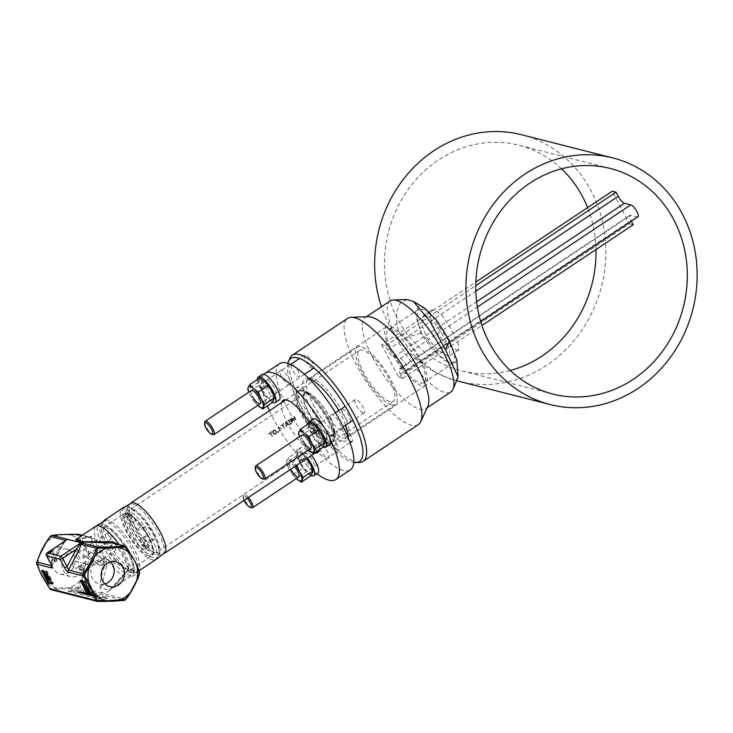 <?xml version="1.0" encoding="UTF-8"?>
<svg xmlns="http://www.w3.org/2000/svg" width="733" height="733" viewBox="0 0 733 733"><rect width="100%" height="100%" fill="white"/><g stroke="black" fill="none" stroke-linecap="round" stroke-linejoin="round"><path stroke-width="0.55" stroke-dasharray="3.67 2.75" d="M521.603 134.735A127.221 114.824 -75.7 0 1 605.055 236.997A127.221 114.824 -75.7 0 1 546.763 365.226A127.221 114.824 -75.7 0 1 458.885 381.325M456.916 380.803A127.221 114.824 -75.7 0 1 381.49 306.742M426.203 315.447L423.381 315.813L421.475 323.977L426.945 337.537L437.729 349.861L447.46 355.78L449.906 355.652L449.521 349.018L443.208 336.026L434.422 322.373L426.203 315.447M595.984 249.559A116.391 105.048 104.3 0 0 587.6 207.631M561.533 168.819A116.391 105.048 104.3 0 0 518.927 145.235A116.391 105.048 104.3 0 0 438.536 159.959A116.391 105.048 104.3 0 0 385.21 277.276A116.391 105.048 104.3 0 0 461.561 370.825A116.391 105.048 104.3 0 0 510.25 370.467M456.219 349.943L458.647 349.833L458.18 343.328L451.794 330.29L443.108 316.601L434.953 309.61L432.122 309.995L430.097 318.159L435.539 331.829L446.406 344.061L456.219 349.943M391.706 404.9A34.46 10.491 -123.7 0 0 395.499 404.543A34.46 10.491 -123.7 0 0 388.105 374.765A34.46 10.491 -123.7 0 0 361.085 346.819A34.46 10.491 -123.7 0 0 357.292 347.176A34.46 10.491 -123.7 0 0 364.686 376.954A34.46 10.491 -123.7 0 0 391.706 404.9M389.965 401.592A30.539 9.3 56.3 0 1 366.014 376.826A30.539 9.3 56.3 0 1 359.463 350.438A30.539 9.3 56.3 0 1 362.826 350.127A30.539 9.3 56.3 0 1 386.777 374.893A30.539 9.3 56.3 0 1 393.328 401.281A30.539 9.3 56.3 0 1 389.965 401.592M330.262 445.811A34.46 10.491 -123.7 0 0 334.056 445.462A34.46 10.491 -123.7 0 0 326.661 415.684A34.46 10.491 -123.7 0 0 299.641 387.739A34.46 10.491 -123.7 0 0 295.857 388.096A34.46 10.491 -123.7 0 0 303.242 417.865A34.46 10.491 -123.7 0 0 330.262 445.811M328.521 442.512A30.539 9.3 56.3 0 1 304.58 417.746A30.539 9.3 56.3 0 1 298.029 391.358A30.539 9.3 56.3 0 1 301.391 391.037A30.539 9.3 56.3 0 1 325.333 415.803A30.539 9.3 56.3 0 1 331.884 442.201A30.539 9.3 56.3 0 1 328.521 442.512M128.724 551.592A28.12 8.558 -123.7 0 0 104.498 524.92A28.12 8.558 -123.7 0 0 105.259 545.627A28.12 8.558 -123.7 0 0 129.484 572.299A28.12 8.558 -123.7 0 0 128.724 551.592M112.039 547.349A3.482 1.063 56.3 0 1 111.563 544.821A3.482 1.063 56.3 0 1 114.944 548.092A3.482 1.063 56.3 0 1 115.42 550.62A3.482 1.063 56.3 0 1 112.039 547.349M108.649 535.182A3.482 1.063 -123.7 0 0 112.039 538.453A3.482 1.063 -123.7 0 0 111.563 535.924A3.482 1.063 -123.7 0 0 108.172 532.653A3.482 1.063 -123.7 0 0 108.649 535.182M83.159 568.845L83.48 569.44A3.427 3.097 104.3 0 0 88.885 565.849L86.467 563.924L83.159 568.845A3.427 3.097 -75.7 0 1 88.565 565.244M80.41 568.414L81.913 564.566L84.377 563.393L85.843 564.795L82.692 570.036L80.41 568.414M79.292 566.957L79.741 570.201L82.563 571.859A3.482 1.063 -123.7 0 1 79.943 568.726A3.482 1.063 56.3 0 1 79.292 566.957A3.482 1.063 56.3 0 1 79.466 566.197A3.482 1.063 56.3 0 1 82.847 569.468A3.482 1.063 -123.7 0 1 83.333 571.997L87.245 569.385L88.885 565.849M73.263 566.6A3.427 3.097 -75.7 0 1 76.818 561.469A3.427 3.097 -75.7 0 1 78.422 566.765A3.427 3.097 -75.7 0 1 73.263 566.6M83.48 569.44L84.781 570.567L85.77 570.366M70.46 576.614A12.818 11.572 104.3 0 1 63.459 570.961A12.818 11.572 -75.7 0 1 64.477 556.805A12.818 11.572 -75.7 0 1 76.782 551.766A12.818 11.572 -75.7 0 1 83.782 557.419A12.818 11.572 104.3 0 1 82.774 571.575A12.818 11.572 104.3 0 1 70.46 576.614L60.198 574.003A12.818 11.572 -75.7 0 1 53.188 568.35A12.818 11.572 -75.7 0 1 54.205 554.194A12.818 11.572 -75.7 0 1 66.511 549.154A12.818 11.572 -75.7 0 1 73.52 554.808A12.818 11.572 -75.7 0 1 72.503 568.964A12.818 11.572 -75.7 0 1 60.198 574.003M81.427 541.962L78.587 535.09L69.717 534.98A27.35 24.684 104.3 0 1 81.427 541.962L83.828 545.444L87.346 553.186A27.35 24.684 104.3 0 1 87.172 568.075L92.12 560.763L87.346 553.186M69.717 534.98C65.732 534.366 61.7 534.531 57.605 535.457A27.35 24.684 104.3 0 0 45.73 543.373L45.556 543.574M37.026 562.055L39.536 555.073A27.35 24.684 104.3 0 0 39.362 569.972L41.167 574.516L45.281 581.196A27.35 24.684 104.3 0 0 56.991 588.178L69.094 587.701A27.35 24.684 104.3 0 0 80.978 579.785L87.172 568.075M45.281 581.196L50.293 588.617L56.991 588.178M69.094 587.701L77.973 587.527L80.978 579.785M57.605 535.457L50.907 536.19L45.73 543.373M37.007 564.236L39.362 569.972M75.728 539.589L91.689 536.364L94.136 537.967A30.374 9.245 -123.7 0 0 98.827 549.044A30.374 9.245 -123.7 0 0 106.175 560.8L104.059 562.577L93.283 559.838A2.19 1.979 -75.7 0 1 93.256 562.009L92.12 560.763L93.283 559.838L84.185 544.711L80.373 535.356L78.587 535.09L78.66 534.33M79.173 534.384A2.19 1.979 -75.7 0 1 80.373 535.356L91.149 538.095A32.564 9.914 -123.7 0 0 104.059 562.577L104.956 564.987C99.78 578.099 98.03 594.151 103.6 592.979C107.824 594.124 120.001 581.617 127.423 570.695L128.376 568.762A32.564 9.914 -123.7 0 0 115.466 544.28L112.836 543.025M76.131 539.323L90.37 537.307L91.149 538.095L90.37 537.307L82.252 535.246M51.612 566.087L61.957 546.268L60.94 545.48L65.264 540.954A2.19 0.861 42.1 0 0 65.558 540.826L61.737 546.259L65.64 540.377M80.273 580.518L81.281 579.84L81.849 580.921M90.745 592.896L92.331 593.29L85.843 581.003L81.281 579.84M87.566 590.019L89.353 590.871M89.738 590.972L89.169 589.891M91.313 593.968L92.331 593.29M84.836 581.672L85.843 581.003M41.469 570.65L42.487 569.972L43.055 571.053M51.951 583.028L53.527 583.422L47.049 571.135L42.487 569.972M47.526 577.347L47.205 576.724L48.598 577.082M48.854 577.146L51.585 581.269L47.132 572.821L48.286 576.074M46.545 576.165L47.123 577.237M52.519 584.1L53.527 583.422M46.032 571.813L47.049 571.135M116.574 543.895L115.438 544.408L126.25 547.02L134.991 561.414L139.151 571.502L139.133 573.673C135.092 585.172 130.593 593.684 125.636 599.2A2.19 0.541 -142.5 0 1 125.664 599.512M87.264 589.442L79.76 587.536C83.15 577.173 87.648 568.661 93.256 562.009L104.956 564.987A2.19 0.87 -160.6 0 1 106.871 565.161L101.255 587.829L109.382 590.175L127.359 570.439L139.133 573.673A2.19 1.979 104.3 0 0 139.151 571.502L128.376 568.762A2.19 1.475 -16.7 0 1 128.018 568.231L128.018 568.231C125.7 560.837 121.513 552.893 115.438 544.408L113.542 543.126M79.76 587.536A2.19 1.979 -75.7 0 1 78.028 588.691L77.973 587.527L79.76 587.536M97.516 601.399L51.622 589.735C60.042 588.865 68.847 588.517 78.028 588.691L123.895 600.354A2.19 1.979 104.3 0 0 125.636 599.2L89.188 589.937M68.398 591.339L76.69 591.009L107.119 598.751L98.836 599.081L68.398 591.339L68.416 590.074L76.699 589.744L107.128 597.487L98.845 597.807L68.416 590.074M76.69 591.009L76.699 589.744M79.97 591.733L83.086 591.98L79.97 591.733M79.897 592.383L84.469 592.356L79.897 592.383L79.888 593.107L84.35 593.024L84.359 592.301M83.241 592.951L86.292 592.814L83.241 592.951M87.987 593.382L82.948 593.162L87.987 593.382M87.236 593.987L90.498 593.858L84.689 593.602L88.83 593.437L85.807 593.629L89.948 593.721L87.236 593.987L87.227 594.72L90.727 594.646L86.586 594.811L89.334 594.426L85.037 594.417L85.046 593.693M87.548 594.326L91.405 594.115L87.548 594.326L87.429 594.994L92.001 594.967L92.001 594.243M92.972 594.903L88.812 594.646L92.972 594.903M94.933 594.994L90.553 595.095L94.933 594.994M93.961 595.956L92.459 595.581L97.232 595.572L93.769 595.782L94.401 595.947L93.952 596.689L92.45 596.305L92.459 595.581M107.119 598.751L107.128 597.487M98.836 599.081L98.845 597.807M80.648 591.898L80.639 592.621L82.802 592.63L82.811 591.907M80.639 592.621L77.432 592.484L77.441 591.76M78.394 591.998L78.385 592.722L77.432 592.484M78.385 592.722L82.802 592.63M79.43 592.475L78.11 592.53L79.43 592.475M84.038 592.218L84.029 592.942M80.218 592.466L79.888 593.107M80.209 593.189L84.35 593.024M80.428 592.365L80.731 593.171L80.74 592.447L83.828 592.319L80.74 592.447M80.419 593.089L83.507 592.96L80.731 593.171M81.94 592.722L81.931 593.446L82.252 592.695M81.931 593.446L86.073 593.648L86.182 592.759M85.862 592.685L86.173 593.492M85.853 593.409L82.243 593.418M85.395 593.134L85.385 593.858L86.412 594.115L86.421 593.391M85.385 593.858L88.51 594.078L88.519 593.354M87.09 592.997L87.08 593.721L88.51 594.078M87.08 593.721L82.939 593.886L82.948 593.162M84.377 593.519L84.368 594.243L82.939 593.886M84.368 594.243L84.9 593.501M83.718 593.199L83.709 593.922L84.9 594.225M83.709 593.922L84.854 593.877L84.863 593.153M85.889 593.418L85.88 594.142L84.854 593.877M85.88 594.142L86.412 594.115M86.595 594.087L86.586 594.811M86.237 593.996L86.228 594.72M89.948 593.721L89.939 594.445L87.227 594.72M89.939 594.445L85.037 594.417M89.344 593.693L89.334 594.426M91.689 594.161L91.68 594.884M87.859 594.408L87.539 595.049M87.85 595.132L92.001 594.967M88.381 595.114L91.533 595.031L88.381 595.114M91.323 595.132L91.313 595.856L96.28 596.057L96.28 595.333M95.931 595.242L95.922 595.966M91.313 595.856L94.933 595.718L90.901 595.911L90.91 595.187M95.427 595.297L95.418 596.021L90.901 595.911M95.418 596.021L96.28 596.057M93.952 596.689L97.223 596.295L92.45 596.305M49.908 588.718L51.622 589.735A2.19 1.979 -75.7 0 1 51.108 589.68M51.337 535.658L50.522 536.529M106.175 560.8L106.871 565.161M128.266 552.764A30.374 9.245 56.3 0 1 132.426 574.828A30.374 9.245 56.3 0 1 102.913 546.323A30.374 9.245 56.3 0 1 98.753 524.26A30.374 9.245 56.3 0 1 128.266 552.764M127.835 570.485L128.861 566.572A2.19 1.475 -16.7 0 0 128.018 568.231L127.359 570.439L113.56 586.785L109.382 590.175L132.426 574.828M94.136 537.967A2.19 1.475 163.3 0 1 91.149 538.095M91.689 536.364A2.19 1.493 84.6 0 1 90.599 537.316L90.599 537.316A2.19 1.493 84.6 0 1 90.37 537.307M50.806 563.732A2.19 0.669 152.2 0 1 51.823 562.715L47.462 554.45A2.19 0.669 -27.8 0 0 46.436 555.706M47.159 552.865A2.19 0.669 -123.7 0 0 47.462 554.45L60.94 545.48L51.823 562.715L51.447 565.729M65.264 540.954L65.878 540.45A2.19 0.632 49.5 0 0 65.997 540.404A2.19 0.632 49.5 0 0 66.071 540.267M67.372 539.424L65.558 540.826A2.19 0.861 42.1 0 0 65.658 540.542M82.563 571.859A3.482 1.063 -123.7 0 0 83.333 571.997M83.617 554.524L84.579 556.237L85.395 556.2L88.079 554.405L88.904 551.014L83.672 549.649L83.617 554.524M76.562 556.558A3.482 1.063 -123.7 0 0 79.943 559.82A3.482 1.063 -123.7 0 0 79.466 557.291A3.482 1.063 -123.7 0 0 76.085 554.029A3.482 1.063 -123.7 0 0 76.562 556.558M102.675 565.317L99.514 565.381L101.181 560.36L104.352 560.305L102.675 565.317M110.481 561.808A12.818 11.572 104.3 0 0 105.689 559.123A12.818 11.572 104.3 0 0 93.384 564.153A12.818 11.572 104.3 0 0 92.367 578.31A12.818 11.572 -75.7 0 0 99.376 583.963L109.648 586.574M104.856 583.889A12.818 11.572 -75.7 0 1 99.376 583.963M56.872 560.562L55.9 561.881L54.251 561.945A1.75 0.531 152.2 0 0 56.157 561.185A1.75 0.531 -27.8 0 0 56.872 560.562A1.75 0.531 -27.8 0 0 56.982 560.186A1.75 0.531 -27.8 0 0 54.7 560.818A1.75 0.531 152.2 0 0 53.885 561.817L49.019 552.6M80.19 591.943L78.119 591.797L80.19 591.943M88.07 594.307L91.543 594.307L88.07 594.307M90.232 595.737L93.851 595.471L88.803 595.379L93.21 595.434L90.232 595.737M146.142 540.908A6.707 2.043 -123.7 0 1 145.216 536.043A6.707 2.043 -123.7 0 1 145.885 535.951A35.917 10.931 -123.7 0 1 152.052 538.966A7.806 2.373 -123.7 0 0 154.168 539.515A7.806 2.373 -123.7 0 0 151.823 531.7A7.806 2.373 -123.7 0 0 145.519 526.523A35.917 10.931 -123.7 0 1 145.427 526.587A35.917 10.931 -123.7 0 1 141.093 526.853A6.707 2.043 -123.7 0 1 135.385 520.512L133.452 516.857A3.463 1.054 -123.7 0 0 130.474 513.567L128.825 513.146A2.804 0.852 -123.7 0 0 128.513 513.173A2.804 0.852 -123.7 0 0 128.898 515.217L144.08 544.005A2.804 0.852 -123.7 0 0 146.499 546.671L148.148 547.093A3.463 1.054 -123.7 0 0 148.524 547.056A3.463 1.054 -123.7 0 0 148.048 544.537L146.142 540.908L141.799 543.804L143.714 547.423A3.463 1.054 -123.7 0 1 144.19 549.942A3.463 1.054 -123.7 0 1 143.805 549.979L142.165 549.558A2.804 0.852 -123.7 0 1 141.606 549.255L140.8 548.458A24.07 7.33 56.3 0 1 124.051 516.747A2.804 0.852 -123.7 0 0 124.564 518.103L139.746 546.891A2.804 0.852 -123.7 0 0 140.8 548.458M131.445 528.346A27.717 8.439 -123.7 0 0 155.323 554.634A27.717 8.439 -123.7 0 0 154.581 534.22A27.717 8.439 -123.7 0 0 130.703 507.932A27.717 8.439 -123.7 0 0 131.445 528.346M141.185 529.409L145.519 526.523A7.806 2.373 -123.7 0 0 145.501 526.532L141.167 529.428A7.806 2.373 -123.7 0 1 141.185 529.409A7.806 2.373 -123.7 0 1 147.993 535.392L149.395 538.049A24.07 7.33 56.3 0 1 149.367 554.45A24.07 7.33 56.3 0 1 141.606 549.255M152.052 538.966L147.718 541.852A35.917 10.931 -123.7 0 0 141.551 538.847A6.707 2.043 -123.7 0 0 140.883 538.929A6.707 2.043 -123.7 0 0 141.799 543.804M147.718 541.852A7.806 2.373 -123.7 0 0 149.834 542.402A7.806 2.373 -123.7 0 0 149.395 538.049M135.385 520.512L131.042 523.399A6.707 2.043 -123.7 0 0 136.75 529.739A35.917 10.931 -123.7 0 0 141.084 529.483A35.917 10.931 -123.7 0 0 141.167 529.428M131.042 523.399L129.118 519.743A3.463 1.054 -123.7 0 0 126.131 516.453L124.491 516.032A2.804 0.852 -123.7 0 0 124.179 516.069A2.804 0.852 -123.7 0 0 124.161 516.078L124.051 516.747M105.809 527.412A25.16 7.66 56.3 0 1 125.545 547.817A25.16 7.66 56.3 0 1 130.941 569.559A25.16 7.66 56.3 0 1 128.165 569.816A25.16 7.66 56.3 0 1 108.438 549.411A25.16 7.66 56.3 0 1 103.041 527.668A25.16 7.66 56.3 0 1 105.809 527.412M128.458 529.217A30.63 9.327 56.3 0 1 124.262 506.97A30.63 9.327 56.3 0 1 154.022 535.713A30.63 9.327 56.3 0 1 158.218 557.96A30.63 9.327 56.3 0 1 128.458 529.217M106.047 521.026A30.63 9.327 -123.7 0 0 102.675 521.346A30.63 9.327 -123.7 0 0 109.244 547.808A30.63 9.327 -123.7 0 0 133.259 572.647A30.63 9.327 -123.7 0 0 136.631 572.336A30.63 9.327 -123.7 0 0 130.062 545.865A30.63 9.327 -123.7 0 0 106.047 521.026M95.162 526.651L94.685 527.595A30.374 9.245 -123.7 0 0 103.802 554.844A30.374 9.245 -123.7 0 0 126.149 577.1A30.374 9.245 -123.7 0 0 127.78 577.292A30.374 9.245 -123.7 0 0 119.103 544.537M134.826 571.319A30.374 9.245 56.3 0 1 109.629 544.298A30.374 9.245 56.3 0 1 106.203 519.926A30.374 9.245 56.3 0 1 107.833 520.128A30.374 9.245 56.3 0 1 130.181 542.374A30.374 9.245 56.3 0 1 139.297 569.633A30.374 9.245 56.3 0 1 134.826 571.319M125.178 508.574A30.374 9.245 -123.7 0 0 120.707 510.269A30.374 9.245 -123.7 0 0 129.823 537.518A30.374 9.245 -123.7 0 0 152.171 559.765A30.374 9.245 -123.7 0 0 153.802 559.966A30.374 9.245 -123.7 0 0 150.375 535.603A30.374 9.245 -123.7 0 0 125.178 508.574M165.319 552.297A30.374 9.245 56.3 0 1 160.848 553.992A30.374 9.245 56.3 0 1 135.651 526.963A30.374 9.245 56.3 0 1 132.224 502.6M381.618 344.812L398.789 377.385L402.591 378.356L400.401 374.206A7.293 2.217 56.3 0 1 399.403 368.91A7.293 2.217 56.3 0 1 400.209 368.836L406.522 370.44A7.11 2.162 -123.7 0 0 407.301 370.367A7.11 2.162 -123.7 0 0 405.78 364.219A7.11 2.162 -123.7 0 0 400.2 358.455L393.887 356.852A7.293 2.217 56.3 0 1 387.601 349.925L385.421 345.784L381.618 344.812L475.854 282.049M398.789 377.385L629.427 223.794L612.247 191.221M402.591 378.356L481.938 325.507M633.23 224.756L629.427 223.794M637.939 216.766A7.11 2.162 56.3 0 1 637.16 216.84L630.838 215.236A7.293 2.217 -123.7 0 0 630.041 215.31A7.293 2.217 -123.7 0 0 631.04 220.606L631.333 221.164M385.421 345.784L475.772 285.604M418.36 424.59A63.817 19.424 56.3 0 1 356.357 364.695A63.817 19.424 -123.7 0 1 347.616 318.351M290.011 358.025A63.817 19.424 -123.7 0 0 301.135 401.473A63.817 19.424 -123.7 0 0 359.546 462.441M287.831 363.357A61.92 18.847 -123.7 0 0 299.321 403.407A61.92 18.847 -123.7 0 0 353.782 462.395M309.363 378.924A37.09 11.288 -123.7 0 0 306.687 378.485A37.09 11.288 -123.7 0 0 309.692 406.045A37.09 11.288 -123.7 0 0 347.103 439.159A37.09 11.288 -123.7 0 0 347.726 436.529M345.628 425.186A37.09 11.288 -123.7 0 0 340.634 413.916A37.09 11.288 -123.7 0 0 338.793 410.572M349.055 416.051A7.119 2.172 -123.7 0 0 342.916 409.298A7.119 2.172 -123.7 0 0 343.108 414.539A7.119 2.172 -123.7 0 0 349.247 421.301A7.119 2.172 -123.7 0 0 349.055 416.051M335.247 448.724A7.119 2.172 -123.7 0 0 338.151 447.561A7.119 2.172 -123.7 0 0 332.736 439.085A7.119 2.172 -123.7 0 0 329.841 440.249A7.119 2.172 -123.7 0 0 335.247 448.724M291.184 365.153A7.119 2.172 -123.7 0 0 294.419 373.07A7.119 2.172 -123.7 0 0 299.632 376.304A7.119 2.172 -123.7 0 0 296.398 368.378A7.119 2.172 -123.7 0 0 291.184 365.153M313.083 404.515A35.193 10.711 -123.7 0 0 347.268 437.537A35.193 10.711 -123.7 0 0 348.578 435.933A35.193 10.711 -123.7 0 0 342.448 411.983A35.193 10.711 -123.7 0 0 310.233 378.365A35.193 10.711 -123.7 0 0 308.254 378.952A35.193 10.711 -123.7 0 0 313.083 404.515M420.797 359.802A35.193 10.711 56.3 0 1 425.626 385.356A35.193 10.711 56.3 0 1 391.431 352.335A35.193 10.711 -123.7 0 1 386.612 326.771A35.193 10.711 -123.7 0 1 420.797 359.802M388.426 329.502A31.913 9.712 -123.7 0 1 419.432 359.454A31.913 9.712 56.3 0 1 423.802 382.626A31.913 9.712 56.3 0 1 392.806 352.683A31.913 9.712 -123.7 0 1 388.426 329.502L418.763 309.299L424.544 309.692L432.333 316.262L448.339 340.194L454.652 354.891L454.139 362.423L448.623 361.864L439.809 355.963L421.713 333.423L416.481 318.012L418.763 309.299M456.815 360.077L453.892 364.576L444.464 360.489L431.819 348.99L420.806 333.194L415.382 311.58L418.607 306.916L424.746 308.208M406.989 299.513L400.245 303.05L396.37 312.24L396.773 325.168L401.776 338.82L415.803 357.2L434.77 371.741L450.685 379.263L457.878 378.704M390.249 300.906A54.7 16.648 -123.7 0 0 397.753 340.634A54.7 16.648 56.3 0 0 450.896 391.972M427.861 406.174A54.7 16.648 56.3 0 1 425.827 408.657A54.7 16.648 56.3 0 1 372.685 357.328A54.7 16.648 -123.7 0 1 365.19 317.6L366.473 316.738M368.259 316.683A54.7 16.648 -123.7 0 0 365.19 317.6M247.241 498.238A6.844 2.08 -123.7 0 0 244.217 495.902A6.844 2.08 -123.7 0 0 243.109 496.644A6.844 2.08 -123.7 0 0 244.089 500.337M248.45 497.432A7.981 2.428 -123.7 0 0 244.611 494.354A7.981 2.428 -123.7 0 0 243.732 494.436A7.981 2.428 -123.7 0 0 243.319 495.215A7.981 2.428 -123.7 0 0 246.132 502.426A7.981 2.428 -123.7 0 0 251.694 507.795M351.098 441.596A7.981 2.428 56.3 0 1 344.84 435.127A7.981 2.428 56.3 0 1 343.126 428.237A7.981 2.428 56.3 0 1 344.006 428.154A7.981 2.428 56.3 0 1 350.264 434.623A7.981 2.428 56.3 0 1 351.977 441.513A7.981 2.428 56.3 0 1 351.098 441.596M204.736 422.034A7.981 2.428 -123.7 0 0 207.549 429.245A7.981 2.428 -123.7 0 0 213.111 434.614M312.515 368.415A7.981 2.428 56.3 0 1 306.257 361.946A7.981 2.428 56.3 0 1 304.543 355.056A7.981 2.428 56.3 0 1 305.423 354.974A7.981 2.428 56.3 0 1 311.681 361.442A7.981 2.428 56.3 0 1 313.394 368.332A7.981 2.428 56.3 0 1 312.515 368.415M255.405 466.6A7.981 2.428 -123.7 0 0 258.218 473.811A7.981 2.428 -123.7 0 0 263.788 479.19M363.183 412.991A7.981 2.428 56.3 0 1 356.934 406.522A7.981 2.428 56.3 0 1 355.221 399.632A7.981 2.428 56.3 0 1 356.101 399.549A7.981 2.428 56.3 0 1 362.349 406.018A7.981 2.428 56.3 0 1 364.063 412.908A7.981 2.428 56.3 0 1 363.183 412.991M279.585 363.66A63.817 19.424 -123.7 0 0 283.506 400.081M283.946 401.061A63.817 19.424 -123.7 0 0 288.326 410.004A63.817 19.424 -123.7 0 0 350.328 469.89M328.045 420.101A31.363 9.547 56.3 0 1 328.888 443.199A31.363 9.547 56.3 0 1 301.868 413.449A31.363 9.547 56.3 0 1 301.025 390.35A31.363 9.547 56.3 0 1 328.045 420.101M339.562 423.033A8.823 2.685 56.3 0 1 339.8 429.529A8.823 2.685 56.3 0 1 332.196 421.163A8.823 2.685 56.3 0 1 331.957 414.658A8.823 2.685 56.3 0 1 339.562 423.033M279.969 370.614A8.823 2.685 56.3 0 1 286.429 374.618A8.823 2.685 56.3 0 1 290.442 384.431A8.823 2.685 56.3 0 1 283.973 380.427A8.823 2.685 56.3 0 1 279.969 370.614M325.342 456.677A8.823 2.685 56.3 0 1 318.635 446.177A8.823 2.685 56.3 0 1 322.236 444.729A8.823 2.685 56.3 0 1 328.934 455.239A8.823 2.685 56.3 0 1 325.342 456.677M330.381 439.672A63.817 19.424 -123.7 0 0 327.129 433.176A63.817 19.424 -123.7 0 0 323.482 426.579M263.999 374.261A63.817 19.424 -123.7 0 0 267.408 405.862M269.487 410.691A63.817 19.424 -123.7 0 0 273.876 419.633A63.817 19.424 -123.7 0 0 316.83 473.738M281.637 402.591A31.363 9.547 -123.7 0 0 287.409 423.078A31.363 9.547 -123.7 0 0 315.199 452.985M319.506 449.494A31.363 9.547 -123.7 0 0 313.587 429.73A31.363 9.547 -123.7 0 0 308.84 421.704M317.737 430.784A8.823 2.685 -123.7 0 0 325.342 439.159A8.823 2.685 -123.7 0 0 325.104 432.662A8.823 2.685 -123.7 0 0 317.499 424.288A8.823 2.685 -123.7 0 0 317.737 430.784M275.984 394.061A8.823 2.685 -123.7 0 0 271.97 384.248A8.823 2.685 -123.7 0 0 265.511 380.244A8.823 2.685 -123.7 0 0 269.515 390.057A8.823 2.685 -123.7 0 0 275.984 394.061M307.778 454.359A8.823 2.685 -123.7 0 0 304.177 455.807A8.823 2.685 -123.7 0 0 310.884 466.307A8.823 2.685 -123.7 0 0 314.475 464.859A8.823 2.685 -123.7 0 0 307.778 454.359M311.552 455.404A15.32 4.664 -123.7 0 0 300.842 447.588A15.32 4.664 -123.7 0 0 302.738 458.327L305.789 459.096L306.192 459.866L303.141 459.096A15.32 4.664 -123.7 0 0 317.82 473.078M307.503 458.107A15.32 4.664 -123.7 0 0 296.792 450.282A15.32 4.664 -123.7 0 0 298.688 461.02L302.738 458.327M303.141 459.096L299.101 461.79A15.32 4.664 -123.7 0 0 311.168 475.598M299.101 461.79L302.143 462.56L301.739 461.79L298.688 461.02M262.258 374.407A15.32 4.664 -123.7 0 0 264.155 385.146L267.206 385.915L267.609 386.685L264.558 385.915A15.32 4.664 -123.7 0 0 279.236 399.897M257.365 379.566A15.32 4.664 -123.7 0 0 260.105 387.839L264.155 385.146M264.558 385.915L260.517 388.609A15.32 4.664 -123.7 0 0 272.584 402.417L268.91 398.34L264.118 394.995L254.259 401.565L250.475 395.829A12.543 3.821 56.3 0 1 249.596 394.024A12.543 3.821 56.3 0 1 248.835 392.155M260.517 388.609L263.559 389.379L263.156 388.609L260.105 387.839M312.927 418.974A15.32 4.664 -123.7 0 0 314.833 429.712L317.875 430.491L318.278 431.261L315.236 430.482A15.32 4.664 -123.7 0 0 329.914 444.473M308.043 424.141A15.32 4.664 -123.7 0 0 310.783 432.406L314.833 429.712M315.236 430.482L311.186 433.176A15.32 4.664 -123.7 0 0 323.253 446.993L319.579 442.906L314.796 439.562L304.928 446.131L301.153 440.405A12.543 3.821 56.3 0 1 300.264 438.6A12.543 3.821 56.3 0 1 299.513 436.731M311.186 433.176L314.237 433.954L313.825 433.185L310.783 432.406M294.831 477.201L296.26 478.622A12.543 3.821 56.3 0 1 294.831 477.201A12.543 3.821 56.3 0 1 289.059 469.01A12.543 3.821 56.3 0 1 288.179 467.205A12.543 3.821 56.3 0 1 286.85 460.526A12.543 3.821 56.3 0 1 292.082 461.854A12.543 3.821 56.3 0 1 295.802 465.895M294.593 466.701A7.981 2.428 -123.7 0 0 289.828 463.732A7.981 2.428 -123.7 0 0 290.964 469.496M294.941 477.311L289.059 469.01L286.401 462.541L288.417 457.768L292.082 461.854L296.874 465.198M311.159 475.607L307.494 471.521L302.702 468.176L292.843 474.746M302.702 468.176L300.044 461.698L296.269 455.972L286.401 462.541M311.424 466.206A12.543 3.821 56.3 0 1 312.725 472.849A12.543 3.821 56.3 0 1 307.494 471.521A12.543 3.821 56.3 0 1 300.044 461.698A12.543 3.821 56.3 0 1 297.836 453.205A12.543 3.821 56.3 0 1 303.077 454.542A12.543 3.821 56.3 0 1 304.745 456.173A12.543 3.821 56.3 0 1 306.788 458.583M296.269 455.972L298.285 451.198L303.077 454.542L306.733 458.62M298.285 451.198L288.417 457.768M256.248 404.02L257.677 405.441A12.543 3.821 56.3 0 1 256.248 404.02A12.543 3.821 56.3 0 1 250.475 395.829L248.817 392.173M250.878 391.303A7.981 2.428 -123.7 0 0 252.381 396.315M256.358 404.13L254.259 401.565M264.118 394.995L261.461 388.517L257.686 382.791L247.818 389.36M272.832 393.025A12.543 3.821 56.3 0 1 274.142 399.668A12.543 3.821 56.3 0 1 268.91 398.34A12.543 3.821 56.3 0 1 261.461 388.517A12.543 3.821 56.3 0 1 259.253 380.024A12.543 3.821 56.3 0 1 264.494 381.362A12.543 3.821 56.3 0 1 266.106 382.928M257.686 382.791L259.702 378.017M306.925 448.587L308.355 450.007A12.543 3.821 56.3 0 1 306.925 448.587A12.543 3.821 56.3 0 1 301.153 440.405L299.485 436.749M301.547 435.878A7.981 2.428 -123.7 0 0 303.059 440.89M307.026 448.706L304.928 446.131M314.796 439.562L312.139 433.084L308.364 427.357L298.496 433.927M308.364 427.357L310.38 422.584M307.301 392.393A25.893 7.88 -123.7 0 0 307.997 411.47A25.893 7.88 -123.7 0 0 330.308 436.034A25.893 7.88 -123.7 0 0 334.578 431.984A25.893 7.88 -123.7 0 0 325.36 409.848A25.893 7.88 -123.7 0 0 308.483 392.806A25.893 7.88 -123.7 0 0 307.301 392.393M329.3 416.885A25.16 7.66 56.3 0 1 332.745 435.155A25.16 7.66 56.3 0 1 308.3 411.543A25.16 7.66 56.3 0 1 304.855 393.273A25.16 7.66 56.3 0 1 329.3 416.885M153.509 533.954A25.16 7.66 56.3 0 1 156.963 552.224A25.16 7.66 56.3 0 1 132.517 528.612A25.16 7.66 56.3 0 1 129.063 510.342A25.16 7.66 56.3 0 1 153.509 533.954M303.508 412.78A30.273 9.217 -123.7 0 0 329.584 441.495A30.273 9.217 -123.7 0 0 332.919 441.184A30.273 9.217 -123.7 0 0 334.587 436.767A30.273 9.217 -123.7 0 0 328.769 419.203A30.273 9.217 -123.7 0 0 304.076 390.955A30.273 9.217 -123.7 0 0 302.692 390.487A30.273 9.217 -123.7 0 0 299.357 390.79A30.273 9.217 -123.7 0 0 303.508 412.78M293.768 416.72L294.217 416.426A30.273 9.217 -123.7 0 0 295.188 418.323A30.273 9.217 -123.7 0 0 296.242 420.266L295.793 420.568A30.273 9.217 56.3 0 1 294.803 418.754L292.696 420.165A30.273 9.217 -123.7 0 0 293.686 421.97L293.227 422.272A30.273 9.217 56.3 0 1 292.174 420.321A30.273 9.217 56.3 0 1 291.203 418.433L291.652 418.131A30.273 9.217 -123.7 0 0 292.44 419.67L294.547 418.268A30.273 9.217 56.3 0 1 293.768 416.72M290.598 418.827A30.273 9.217 -123.7 0 0 291.569 420.724A30.273 9.217 -123.7 0 0 292.632 422.675L289.92 424.48A30.273 9.217 56.3 0 1 289.645 423.986L291.899 422.474A30.273 9.217 56.3 0 1 291.193 421.163L289.233 422.465A30.273 9.217 56.3 0 1 289.159 422.327A30.273 9.217 56.3 0 1 288.976 421.979L290.937 420.678A30.273 9.217 56.3 0 1 290.396 419.615L288.133 421.118A30.273 9.217 56.3 0 1 287.895 420.632L290.598 418.827M286.081 421.841L289.315 424.874L288.014 424.389L286.511 425.397L286.301 426.881L285.485 422.235L286.081 421.841M282.672 424.654A30.273 9.217 -123.7 0 0 283.442 426.139A30.273 9.217 -123.7 0 0 284.496 428.09L284.047 428.384A30.273 9.217 56.3 0 1 282.984 426.441A30.273 9.217 56.3 0 1 282.223 424.948L281.014 425.754A30.273 9.217 56.3 0 1 280.812 425.351L283.671 423.445A30.273 9.217 -123.7 0 0 283.873 423.848L282.672 424.654M279.639 427.211L281.554 428.915L279.639 427.211M278.403 426.954A30.273 9.217 -123.7 0 0 279.374 428.851A30.273 9.217 -123.7 0 0 280.427 430.793L277.725 432.598A30.273 9.217 56.3 0 1 277.45 432.103L279.704 430.601A30.273 9.217 56.3 0 1 278.925 429.153A30.273 9.217 56.3 0 1 277.954 427.257L278.403 426.954M275.745 430.463A30.273 9.217 -123.7 0 0 276.057 431.059A30.273 9.217 -123.7 0 0 276.396 431.682L276.451 433.102L275.315 434.202L273.382 433.689A30.273 9.217 56.3 0 1 273.052 433.066A30.273 9.217 56.3 0 1 272.74 432.461L272.731 431.059L273.885 429.959L275.745 430.463M270.477 432.772A30.273 9.217 -123.7 0 0 271.237 434.266A30.273 9.217 -123.7 0 0 272.3 436.208L271.851 436.511A30.273 9.217 56.3 0 1 270.789 434.568A30.273 9.217 56.3 0 1 270.019 433.075L268.819 433.881A30.273 9.217 56.3 0 1 268.617 433.469L271.476 431.563A30.273 9.217 -123.7 0 0 271.677 431.975L270.477 432.772M132.224 504.002A30.273 9.217 -123.7 0 0 128.898 504.313A30.273 9.217 -123.7 0 0 133.049 526.294A30.273 9.217 -123.7 0 0 159.125 555.018A30.273 9.217 -123.7 0 0 162.451 554.707A30.273 9.217 -123.7 0 0 158.301 532.726A30.273 9.217 -123.7 0 0 132.224 504.002M287.235 423.61L285.943 422.364L286.411 425.012L287.767 424.114L287.235 423.61M273.097 431.792L273.189 432.168A30.273 9.217 -123.7 0 0 273.501 432.763A30.273 9.217 -123.7 0 0 273.84 433.386L274.692 433.826L275.635 433.313L275.947 431.984A30.273 9.217 56.3 0 1 275.608 431.352A30.273 9.217 56.3 0 1 275.296 430.757L274.133 430.445L273.097 431.792M291.285 418.451A30.09 9.162 -123.7 0 0 292.247 420.348A30.09 9.162 -123.7 0 0 293.31 422.29L293.759 421.988A30.09 9.162 56.3 0 1 292.779 420.183L294.886 418.781A30.09 9.162 -123.7 0 0 295.866 420.586L296.315 420.284A30.09 9.162 56.3 0 1 295.262 418.341A30.09 9.162 56.3 0 1 294.29 416.445L293.841 416.747A30.09 9.162 -123.7 0 0 294.629 418.286L292.513 419.688A30.09 9.162 56.3 0 1 291.734 418.149L291.285 418.451M289.049 421.997A30.09 9.162 -123.7 0 0 289.242 422.355A30.09 9.162 -123.7 0 0 289.315 422.492L291.267 421.182A30.09 9.162 -123.7 0 0 291.981 422.501L289.718 424.004A30.09 9.162 -123.7 0 0 289.993 424.499L292.705 422.694A30.09 9.162 56.3 0 1 291.652 420.742A30.09 9.162 56.3 0 1 290.68 418.845L287.968 420.65A30.09 9.162 -123.7 0 0 288.206 421.145L290.47 419.633A30.09 9.162 -123.7 0 0 291.01 420.696L289.049 421.997M286.017 422.382L287.84 424.132L286.484 425.039L286.017 422.382M285.558 422.263L286.383 426.899L286.585 425.415L288.096 424.407L289.388 424.893L286.163 421.86L285.558 422.263M283.515 426.157A30.09 9.162 56.3 0 1 282.746 424.673L283.955 423.866A30.09 9.162 56.3 0 1 283.753 423.463L280.886 425.369A30.09 9.162 -123.7 0 0 281.096 425.772L282.297 424.975A30.09 9.162 -123.7 0 0 283.066 426.459A30.09 9.162 -123.7 0 0 284.12 428.411L284.569 428.109A30.09 9.162 56.3 0 1 283.515 426.157M279.575 427.541L281.637 428.933L279.575 427.541M279.447 428.869A30.09 9.162 56.3 0 1 278.485 426.973L278.027 427.275A30.09 9.162 -123.7 0 0 278.998 429.171A30.09 9.162 -123.7 0 0 279.777 430.619L277.523 432.122A30.09 9.162 -123.7 0 0 277.798 432.617L280.51 430.812A30.09 9.162 56.3 0 1 279.447 428.869M272.813 432.488A30.09 9.162 -123.7 0 0 273.125 433.084A30.09 9.162 -123.7 0 0 273.464 433.707L274.573 434.431L275.993 433.826L276.469 431.7A30.09 9.162 56.3 0 1 276.139 431.077A30.09 9.162 56.3 0 1 275.828 430.482L273.959 429.978L272.804 431.077L272.813 432.488M275.37 430.775A30.09 9.162 -123.7 0 0 275.681 431.38A30.09 9.162 -123.7 0 0 276.02 432.003L275.718 433.331L274.765 433.844L273.913 433.405A30.09 9.162 56.3 0 1 273.574 432.782A30.09 9.162 56.3 0 1 273.262 432.186L273.601 430.867L274.545 430.344L275.37 430.775M271.32 434.284A30.09 9.162 56.3 0 1 270.55 432.791L271.76 431.994A30.09 9.162 56.3 0 1 271.558 431.581L268.69 433.487A30.09 9.162 -123.7 0 0 268.892 433.899L270.101 433.093A30.09 9.162 -123.7 0 0 270.862 434.587A30.09 9.162 -123.7 0 0 271.925 436.529L272.374 436.227A30.09 9.162 56.3 0 1 271.32 434.284M83.828 545.444L84.185 544.711M61.737 546.259L51.502 565.61M128.861 566.572A30.374 9.245 -123.7 0 0 124.17 555.495A30.374 9.245 -123.7 0 0 117.023 544.014M144.08 544.005L139.746 546.891M128.898 515.217L124.564 518.103M148.148 547.093L143.805 549.979M146.499 546.671L142.165 549.558M148.048 544.537L143.714 547.423M145.885 535.951L141.551 538.847M141.093 526.853L136.75 529.739M133.452 516.857L129.118 519.743M128.825 513.146L124.491 516.032M130.474 513.567L126.131 516.453M147.993 535.392A24.07 7.33 -123.7 0 0 133.388 516.994A24.07 7.33 -123.7 0 0 124.161 516.078M148.982 555.953A25.16 7.66 56.3 0 1 129.255 535.548A25.16 7.66 56.3 0 1 123.859 513.806A25.16 7.66 56.3 0 1 126.626 513.549A25.16 7.66 56.3 0 1 148.304 537.417A25.16 7.66 56.3 0 1 151.758 555.696A25.16 7.66 56.3 0 1 148.982 555.953M400.401 374.206L631.04 220.606M400.209 368.836L630.838 215.236M406.522 370.44L637.16 216.84M400.2 358.455L477.394 307.045M393.887 356.852L476.642 301.739M387.601 349.925L475.836 291.166M420.806 333.194L401.776 338.82M610.222 168.453L518.927 145.235M552.847 394.042L461.561 370.825M458.647 349.833L449.906 355.652M432.122 309.995L423.381 315.813M395.499 404.543L347.735 436.346M347.671 436.392L334.056 445.462M357.292 347.176L309.528 378.979M309.463 379.025L295.857 388.096M359.463 350.438L298.029 391.358M393.328 401.281L331.884 442.201M79.466 566.197L81.913 564.566M83.388 563.585L111.563 544.821M84.377 563.393L76.818 561.469M82.692 570.036L75.133 568.112M76.782 551.766L66.511 549.154M75.691 539.616L90.69 537.316L82.343 535.191M98.753 524.26L95.812 526.212M87.245 569.385L115.42 550.62M112.039 538.453L88.079 554.405M85.395 556.2L79.943 559.82M99.514 565.381L84.579 556.237M104.352 560.305L88.116 550.364M108.172 532.653L76.085 554.029M105.689 559.123L115.961 561.735M56.982 560.186L52.116 550.969M145.216 536.043L140.883 538.929M154.168 539.515L149.834 542.402M145.427 526.587L141.084 529.483M148.524 547.056L144.19 549.942M128.513 513.173L124.179 516.069M103.041 527.668L123.859 513.806C127.432 509.756 141.597 522.345 148.817 536.794C156.065 551.427 153.298 555.009 151.758 555.696L130.941 569.559M104.562 520.082L102.675 521.346M139.068 570.714L136.631 572.336M139.297 569.633C136.915 574.37 133.076 576.926 127.78 577.292M120.707 510.269L121.476 508.821M155.442 559.81L153.802 559.966M630.041 215.31L399.403 368.91M480.683 321.494L407.301 370.367M348.578 435.933L347.103 439.159M347.268 437.537L425.626 385.356M308.254 378.952L386.612 326.771M310.233 378.365L306.687 378.485M423.802 382.626L454.139 362.423M425.827 408.657L427.119 407.805M243.109 496.644L243.319 495.215M343.126 428.237L243.732 494.436M350.108 442.759L298.716 476.981M304.543 355.056L299.54 358.391M290.488 364.42L251.291 390.524M304.479 374.27L260.133 403.801M355.221 399.632L345.179 406.32M335.457 412.789L301.969 435.1M364.063 412.908L352.93 420.321M343.246 426.771L310.81 448.376M300.842 447.588L296.792 450.282M332.745 435.155L156.963 552.224M304.855 393.273L129.063 510.342M299.357 390.79L285.806 399.824M131.399 502.655L128.898 504.313M332.919 441.184L319.359 450.209M164.952 553.039L162.451 554.707M308.483 392.806L304.076 390.955M334.578 431.984L334.587 436.767"/><path stroke-width="1.1" d="M638.058 388.444A127.221 114.824 -75.7 0 1 550.181 404.543A127.221 114.824 -75.7 0 1 466.729 302.289A127.221 114.824 -75.7 0 1 525.02 174.051A127.221 114.824 -75.7 0 1 612.898 157.952A127.221 114.824 -75.7 0 1 696.35 260.215A127.221 114.824 -75.7 0 1 638.058 388.444M633.248 379.318A116.391 105.048 104.3 0 0 686.574 262.002A116.391 105.048 104.3 0 0 610.222 168.453A116.391 105.048 104.3 0 0 529.831 183.177A116.391 105.048 104.3 0 0 476.505 300.493A116.391 105.048 104.3 0 0 552.847 394.042A116.391 105.048 104.3 0 0 633.248 379.318M550.181 404.543L458.885 381.325A127.221 114.824 -75.7 0 1 456.916 380.803M381.49 306.742A127.221 114.824 -75.7 0 1 433.725 150.833A127.221 114.824 -75.7 0 1 521.603 134.735L612.898 157.952M510.25 370.467A116.391 105.048 104.3 0 0 541.953 356.101A116.391 105.048 104.3 0 0 595.984 249.559M587.6 207.631A116.391 105.048 104.3 0 0 561.533 168.819M45.73 543.373L39.536 555.073M78.66 534.33L78.587 535.09L78.66 534.33A2.19 1.979 -75.7 0 1 79.173 534.384A2.19 2.19 0 0 0 78.651 534.32C66.85 534.284 58.044 534.632 52.263 535.374L51.997 535.374C59.153 534.568 68.041 534.21 78.651 534.32L82.252 535.246M65.283 540.798L67.225 539.323A2.19 1.979 -75.7 0 1 67.409 539.286L82.627 543.153A2.19 1.979 104.3 0 0 82.435 543.199L81.29 543.959L78.779 550.593L76.15 549.347L79.778 544.646A2.19 1.274 -168.3 0 0 81.281 544.353L96.399 548.202L107.064 548.037A27.35 24.684 104.3 0 0 95.18 555.953M88.986 567.654A27.35 24.684 104.3 0 0 88.812 582.543L84.029 574.974L88.986 567.654L95.171 555.953L98.13 547.047C106.001 547.239 114.797 546.891 124.537 546.003L130.877 554.533A27.35 24.684 104.3 0 0 119.167 547.551L126.25 547.02M126.204 546.937A2.19 1.979 104.3 0 0 125.05 546.048L112.836 543.025L81.299 542.008L76.131 539.323M65.658 540.542A2.19 0.861 42.1 0 0 65.64 540.377L50.522 536.529A2.19 1.979 -75.7 0 1 52.263 535.374L67.592 539.277L47.407 552.838A2.19 0.669 -123.7 0 0 47.159 552.865L67.271 539.47M51.301 551.967A1.75 0.531 -27.8 0 0 52.116 550.969A1.75 0.531 -27.8 0 0 49.835 551.592A1.75 0.531 -27.8 0 0 49.019 552.6A1.75 0.531 -27.8 0 0 51.301 551.967M52.263 535.374L50.522 536.529C43.806 545.462 39.307 553.974 37.026 562.055L37.007 564.236A2.19 1.979 -75.7 0 1 37.026 562.055L51.447 565.729A2.19 1.979 104.3 0 0 51.42 567.901C52.41 568.075 52.272 566.811 50.998 564.108A2.19 0.669 152.2 0 1 50.797 563.97A2.19 0.669 152.2 0 1 50.806 563.732M136.622 580.655A27.35 24.684 104.3 0 0 136.796 565.766L139.398 572.785L136.622 580.655L130.428 592.365L125.251 599.548L106.441 600.758L95.785 600.382L92.285 591.678C89.096 585.337 85.953 580.078 82.875 575.9A2.19 1.979 104.3 0 1 82.902 573.728L68.49 570.063L67.042 566.591A2.19 0.669 152.2 0 1 64.394 567.507C66.025 570.311 67.381 571.887 68.462 572.235L82.875 575.9L84.029 574.974L82.902 573.728C88.07 567.763 92.569 559.261 96.399 548.202A2.19 1.979 104.3 0 1 98.13 547.047L82.627 543.153M51.42 567.901L37.007 564.236L40.544 573.032L49.908 588.718A2.19 1.979 -75.7 0 0 51.108 589.68L96.976 601.344A2.19 1.979 104.3 0 0 97.498 601.399L94.731 593.776A27.35 24.684 104.3 0 0 106.441 600.758M41.469 570.65L47.947 582.937L52.519 584.1L46.032 571.813L41.469 570.65M80.273 580.518L86.751 592.805L91.313 593.968L84.836 581.672L80.273 580.518M81.849 580.921L87.768 592.136L90.745 592.896M86.751 592.805L87.768 592.136M89.169 589.891L87.648 589.506L83.36 582.029L87.566 590.019M43.055 571.053L48.964 582.268L51.951 583.028M47.947 582.937L48.964 582.268M47.123 577.237L48.882 580.582L47.526 577.347M47.627 575.9L46.628 575.652L44.429 572.134L46.545 576.165M49.908 588.718L95.785 600.382A2.19 1.979 104.3 0 0 96.976 601.344A2.19 2.19 0 0 0 97.507 601.417L124.161 600.354A2.19 2.19 0 0 0 125.664 599.512C129.961 595.077 138.674 578.52 139.508 573.307A2.19 2.19 0 0 0 139.49 571.96L135.156 561.487L126.305 546.919A2.19 2.19 0 0 0 125.05 546.048A2.19 1.979 104.3 0 0 124.537 546.003L112.836 543.025L112.653 541.696L84.231 541.696L76.773 540.881L75.728 539.589M125.664 599.512A2.19 0.541 -142.5 0 1 125.251 599.548L123.895 600.354C114.751 601.234 105.955 601.582 97.498 601.399L97.562 600.639M88.812 582.543L92.184 590.028L94.731 593.776M107.064 548.037L119.167 547.551M136.796 565.766L135.193 561.643L130.877 554.533M118.544 600.272A27.35 24.684 104.3 0 0 130.428 592.365M122.97 567.388A12.818 11.572 104.3 0 0 115.961 561.735A12.818 11.572 104.3 0 0 103.655 566.765A12.818 11.572 104.3 0 0 102.638 580.921A12.818 11.572 104.3 0 0 109.648 586.574A12.818 11.572 104.3 0 0 121.953 581.544A12.818 11.572 104.3 0 0 122.97 567.388M139.151 571.502L139.133 573.673M117.023 544.014A30.374 9.245 -123.7 0 0 116.822 543.739L112.653 541.696M51.777 565.528L46.436 555.706A2.19 0.669 -27.8 0 0 46.637 555.834A2.19 1.979 -75.7 0 1 47.407 552.838L60.793 556.246A2.19 1.979 104.3 0 0 60.033 559.242A2.19 0.669 -27.8 0 0 62.681 558.317A2.19 0.669 -123.7 0 0 60.793 556.246L80.74 542.961M81.418 543.034L79.778 544.646M65.878 540.45L67.317 539.451M104.856 583.889A12.818 11.572 -75.7 0 0 112.699 564.776A12.818 11.572 104.3 0 0 110.481 561.808M46.619 577.118L48.305 580.967L43.843 572.519L46.051 576.037L47.947 576.514L46.555 573.206L51.008 581.654L48.515 577.595L46.619 577.118M87.236 590.871L82.783 582.414L87.071 589.891L89.105 590.413L89.673 591.485L87.236 590.871M119.103 544.537A30.374 9.245 -123.7 0 0 99.157 525.9A30.374 9.245 -123.7 0 0 94.685 527.595M121.476 508.821L132.224 502.6A30.374 9.245 56.3 0 1 133.855 502.801A30.374 9.245 56.3 0 1 156.202 525.048A30.374 9.245 56.3 0 1 165.319 552.297L155.442 559.81M475.854 282.049L612.247 191.221L616.05 192.183L618.24 196.334A7.293 2.217 -123.7 0 0 624.525 203.252L630.838 204.855A7.11 2.162 56.3 0 1 636.418 210.628A7.11 2.162 56.3 0 1 637.939 216.766L480.683 321.494M481.938 325.507L633.23 224.756L631.333 221.164M475.772 285.604L616.05 192.183M420.742 421.686L427.861 406.174A54.7 16.648 56.3 0 0 418.332 368.937A54.7 16.648 -123.7 0 0 368.259 316.683L351.199 317.279A63.817 19.424 -123.7 0 1 409.61 378.237A63.817 19.424 56.3 0 1 420.742 421.686A63.817 19.424 56.3 0 1 418.36 424.59L363.137 461.359A63.817 19.424 -123.7 0 0 354.387 415.015A63.817 19.424 -123.7 0 0 292.385 355.129A63.817 19.424 -123.7 0 0 290.011 358.025L288.527 361.25A61.92 18.847 -123.7 0 0 287.831 363.357M353.782 462.395A61.92 18.847 -123.7 0 0 356 462.56L359.546 462.441A63.817 19.424 -123.7 0 0 363.137 461.359M356 462.56A61.92 18.847 -123.7 0 0 350.997 416.546A61.92 18.847 -123.7 0 0 288.527 361.25M347.726 436.529A37.09 11.288 -123.7 0 0 345.628 425.186M338.793 410.572A37.09 11.288 -123.7 0 0 309.363 378.924M413.385 301.41L424.746 308.208L437.18 320.944L449.256 340.433L456.815 360.077L458.116 376.936L445.545 349.953L430.014 321.457L413.385 301.41L406.989 299.513L393.328 299.989A54.7 16.648 -123.7 0 0 390.249 300.906L366.473 316.738M458.116 376.936L452.93 389.48A54.7 16.648 56.3 0 0 443.401 352.243A54.7 16.648 -123.7 0 0 393.328 299.989M452.93 389.48A54.7 16.648 56.3 0 1 450.896 391.972L427.119 407.805M351.199 317.279A63.817 19.424 -123.7 0 0 347.616 318.351L292.385 355.129M244.089 500.337A6.844 2.08 -123.7 0 0 250.301 507.438A6.844 2.08 -123.7 0 0 251.08 504.625A6.844 2.08 -123.7 0 0 247.241 498.238M250.301 507.438L251.694 507.795A7.981 2.428 -123.7 0 0 252.573 507.712A7.981 2.428 -123.7 0 0 248.45 497.432M211.709 434.257A6.844 2.08 -123.7 0 0 211.525 429.217A6.844 2.08 -123.7 0 0 205.634 422.721A6.844 2.08 -123.7 0 0 204.516 423.463A6.844 2.08 -123.7 0 0 206.935 429.648A6.844 2.08 -123.7 0 0 211.709 434.257L213.111 434.614A7.981 2.428 -123.7 0 0 213.99 434.532A7.981 2.428 -123.7 0 0 212.277 427.641A7.981 2.428 -123.7 0 0 206.028 421.173A7.981 2.428 -123.7 0 0 205.148 421.255A7.981 2.428 -123.7 0 0 204.736 422.034L204.516 423.463M262.387 478.832A6.844 2.08 -123.7 0 0 262.203 473.793A6.844 2.08 -123.7 0 0 256.303 467.297A6.844 2.08 -123.7 0 0 255.194 468.03A6.844 2.08 -123.7 0 0 257.613 474.214A6.844 2.08 -123.7 0 0 262.387 478.832L263.788 479.19A7.981 2.428 -123.7 0 0 264.659 479.107A7.981 2.428 -123.7 0 0 262.955 472.217A7.981 2.428 -123.7 0 0 256.697 465.748A7.981 2.428 -123.7 0 0 255.817 465.831A7.981 2.428 -123.7 0 0 255.405 466.6L255.194 468.03M316.83 473.738A63.817 19.424 -123.7 0 0 335.87 479.519L350.328 469.89A63.817 19.424 -123.7 0 0 341.587 423.546A63.817 19.424 -123.7 0 0 279.585 363.66L265.126 373.28A63.817 19.424 -123.7 0 0 263.999 374.261M283.506 400.081A63.817 19.424 -123.7 0 0 283.946 401.061M323.482 426.579A63.817 19.424 -123.7 0 0 265.126 373.28M267.408 405.862A63.817 19.424 -123.7 0 0 269.487 410.691M335.87 479.519A63.817 19.424 -123.7 0 0 330.381 439.672M315.199 452.985A31.363 9.547 -123.7 0 0 319.506 449.494M308.84 421.704A31.363 9.547 -123.7 0 0 281.637 402.591M311.168 475.598A15.32 4.664 -123.7 0 0 313.77 475.781L317.82 473.078A15.32 4.664 -123.7 0 0 311.552 455.404M313.77 475.781A15.32 4.664 -123.7 0 0 307.503 458.107M248.835 392.155A12.543 3.821 56.3 0 1 248.267 387.345L249.834 384.587L259.702 378.017L266.061 382.883L271.934 391.175L274.591 397.653L272.575 402.426A15.32 4.664 -123.7 0 0 275.187 402.6L279.236 399.897A15.32 4.664 -123.7 0 0 274.628 384.568A15.32 4.664 -123.7 0 0 262.258 374.407L258.208 377.101A15.32 4.664 -123.7 0 0 257.365 379.566M275.187 402.6A15.32 4.664 -123.7 0 0 270.578 387.262A15.32 4.664 -123.7 0 0 258.208 377.101M299.513 436.731A12.543 3.821 56.3 0 1 298.945 431.92L300.512 429.153L310.38 422.584L315.163 425.928L322.602 435.75L325.269 442.228L323.244 447.002A15.32 4.664 -123.7 0 0 325.864 447.167L329.914 444.473A15.32 4.664 -123.7 0 0 325.305 429.135A15.32 4.664 -123.7 0 0 312.927 418.974L308.886 421.667A15.32 4.664 -123.7 0 0 308.043 424.141M325.864 447.167A15.32 4.664 -123.7 0 0 321.256 431.838A15.32 4.664 -123.7 0 0 308.886 421.667M306.733 458.62L296.874 465.198L299.531 471.676A12.543 3.821 56.3 0 1 301.739 480.161A12.543 3.821 56.3 0 1 296.508 478.832A12.543 3.821 56.3 0 1 296.26 478.622L301.29 482.177L303.306 477.403L299.531 471.676A12.543 3.821 56.3 0 0 295.802 465.895M290.964 469.496A7.981 2.428 -123.7 0 0 297.836 477.064A7.981 2.428 -123.7 0 0 297.625 471.191A7.981 2.428 -123.7 0 0 294.593 466.701M306.742 458.629L310.517 464.356L313.174 470.833L303.306 477.403M313.174 470.833L311.159 475.607L301.29 482.177M306.788 458.583A12.543 3.821 56.3 0 1 310.517 464.356A12.543 3.821 56.3 0 1 311.406 466.17A12.543 3.821 56.3 0 1 311.424 466.206M260.948 398.495A12.543 3.821 56.3 0 1 263.156 406.98A12.543 3.821 56.3 0 1 257.924 405.651A12.543 3.821 56.3 0 1 257.677 405.441L262.707 408.996L264.723 404.222L260.948 398.495A12.543 3.821 56.3 0 0 253.499 388.673L258.291 392.018L260.948 398.495M248.817 392.173L247.818 389.36L248.267 387.345A12.543 3.821 56.3 0 1 253.499 388.673L249.834 384.587M252.381 396.315A7.981 2.428 -123.7 0 0 259.253 403.883A7.981 2.428 -123.7 0 0 259.042 398.01A7.981 2.428 -123.7 0 0 254.012 391.514A7.981 2.428 -123.7 0 0 250.878 391.303M268.159 385.448L258.291 392.018M274.591 397.653L264.723 404.222M272.575 402.426L262.707 408.996M266.106 382.928A12.543 3.821 56.3 0 1 266.161 382.993A12.543 3.821 56.3 0 1 271.934 391.175A12.543 3.821 56.3 0 1 272.813 392.989A12.543 3.821 56.3 0 1 272.832 393.025M311.617 443.071A12.543 3.821 56.3 0 1 313.834 451.555A12.543 3.821 56.3 0 1 308.593 450.227A12.543 3.821 56.3 0 1 308.355 450.007L313.385 453.571L315.401 448.798L311.617 443.071A12.543 3.821 56.3 0 0 304.177 433.249L308.959 436.593L311.617 443.071M299.485 436.749L298.496 433.927L298.945 431.92A12.543 3.821 56.3 0 1 304.177 433.249L300.512 429.153M303.059 440.89A7.981 2.428 -123.7 0 0 309.931 448.459A7.981 2.428 -123.7 0 0 309.711 442.585A7.981 2.428 -123.7 0 0 304.69 436.089A7.981 2.428 -123.7 0 0 301.547 435.878M318.828 430.024L308.959 436.593M325.269 442.228L315.401 448.798M323.244 447.002L313.385 453.571M50.998 564.108L46.637 555.834L60.033 559.242L64.394 567.516M68.462 572.235A2.19 1.979 104.3 0 1 68.49 570.063L78.779 550.593M89.188 589.937L87.264 589.442M92.184 590.028L92.285 591.678M40.544 573.032L36.668 563.778A2.19 2.19 0 0 1 36.65 562.422L41.644 550.007C45.345 543.336 48.296 538.746 50.495 536.217A2.19 2.19 0 0 1 51.997 535.374M36.76 562.953L37.007 564.236M67.042 566.591L76.15 549.347L62.681 558.317L67.042 566.591M80.181 544.088L81.29 543.959M477.394 307.045L630.838 204.855M476.642 301.739L624.525 203.252M475.836 291.166L618.24 196.334M449.256 340.433L445.545 349.953M82.343 535.191L79.173 534.384M51.108 589.68A2.19 2.19 0 0 1 49.853 588.81L40.883 574.021M95.812 526.212L75.691 539.616M47.159 552.865A2.19 2.19 0 0 0 46.436 555.706M124.262 506.97L104.562 520.082M158.218 557.96L139.068 570.714M95.162 526.651L106.203 519.926M139.297 569.633L138.94 570.356M351.977 441.513L350.108 442.759M298.716 476.981L252.573 507.712M299.54 358.391L290.488 364.42M251.291 390.524L205.148 421.255M313.394 368.332L304.479 374.27M260.133 403.801L213.99 434.532M345.179 406.32L335.457 412.789M301.969 435.1L255.817 465.831M352.93 420.321L343.246 426.771M310.81 448.376L264.659 479.107M285.806 399.824L131.399 502.655M319.359 450.209L164.952 553.039"/></g></svg>
